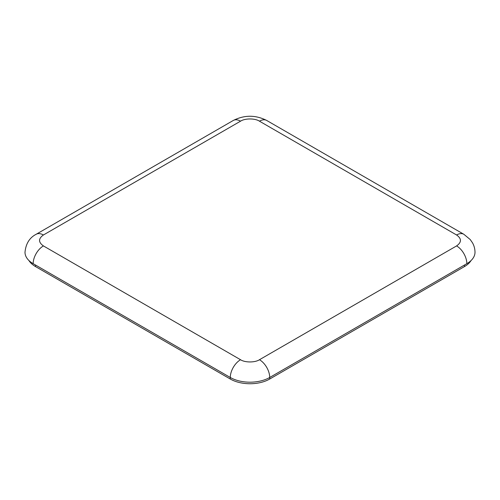 <?xml version="1.0" encoding="UTF-8"?>
<svg xmlns="http://www.w3.org/2000/svg" width="500" height="500" viewBox="0 0 500 500"><rect width="100%" height="100%" fill="white"/><g stroke="black" fill="none" stroke-linecap="round" stroke-linejoin="round"><path stroke-width="0.75" d="M43.412 234.988A14.494 8.369 -120 0 0 36.169 234.275C29.556 237.675 25.831 243.681 25 252.288A27.875 16.094 0 0 0 33.163 263.669L230.287 377.475A27.875 16.094 0 0 0 269.713 377.475L466.838 263.669A27.875 16.094 -0 0 0 475 252.288C474.975 248.938 474.156 245.8 472.531 242.881L470.225 239.55L463.831 234.275A14.494 8.369 -60 0 0 456.587 234.988L259.462 121.181C255.056 118.225 244.944 118.225 240.538 121.181L43.412 234.988C38.288 238.631 38.288 242.275 43.412 245.919L240.538 359.725C244.944 362.681 255.056 362.681 259.462 359.725L456.587 245.919C461.712 242.275 461.712 238.631 456.587 234.988M28.944 260.544A27.875 16.094 0 0 0 35.531 266.581L230.287 379.025A27.875 16.094 0 0 0 269.713 379.025L464.469 266.581A27.875 16.094 0 0 0 471.056 260.544M463.831 234.275L266.712 120.463A14.494 8.369 120 0 0 259.462 121.181M456.587 245.919A14.494 8.369 60 0 1 466.838 263.669M259.462 359.725A14.494 8.369 60 0 1 269.713 377.475L269.713 379.025M240.538 359.725A14.494 8.369 120 0 0 230.287 377.475L230.287 379.025M43.412 245.919A14.494 8.369 120 0 0 33.163 263.669M240.538 121.181A14.494 8.369 -120 0 0 233.287 120.463L36.169 234.275M464.469 266.581L464.469 265.038M35.531 265.038L35.531 266.581M266.712 120.463C255.569 114.856 244.431 114.856 233.287 120.463"/></g></svg>
